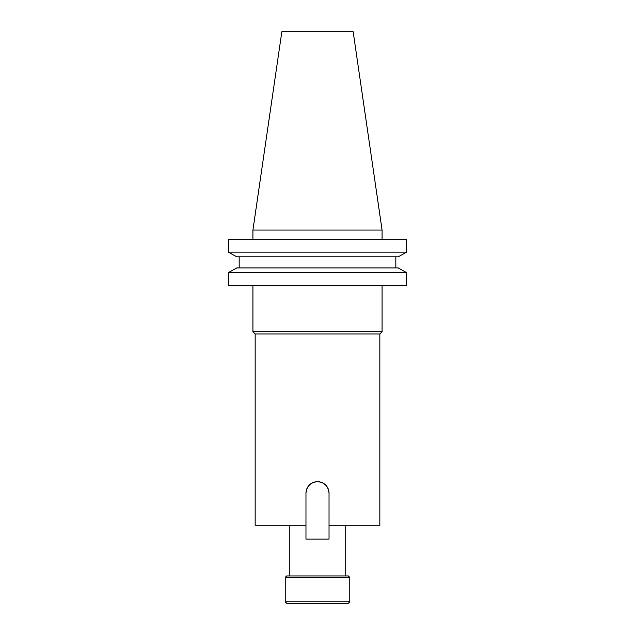 <?xml version="1.0" encoding="UTF-8"?>
<svg xmlns="http://www.w3.org/2000/svg" width="635" height="635" viewBox="0 0 635 635"><rect width="100%" height="100%" fill="white"/><g stroke="black" fill="none" stroke-linecap="round" stroke-linejoin="round"><path stroke-width="0.95" d="M329.033 493.197C328.358 486.196 324.517 482.346 317.5 481.663A11.533 11.533 0 0 0 305.967 493.197L305.967 539.115L329.033 539.115L329.033 493.197A11.533 11.533 0 0 0 317.5 481.663C310.499 482.338 306.657 486.18 305.967 493.197M349.79 601.797L348.337 603.25L286.663 603.25L285.21 601.797L349.79 601.797L349.79 577.398L285.21 577.398L285.21 601.797M285.21 577.398L286.663 575.945L348.337 575.945L349.79 577.398M305.967 525.24L255.143 525.24L255.143 333.954L379.857 333.954L379.857 525.24L329.033 525.24M379.857 333.954L382.072 331.74L252.928 331.74L255.143 333.954M289.822 525.24L289.822 575.945M345.178 525.24L345.178 575.945M228.378 272.613L236.791 267.938L228.378 272.613L406.622 272.613L406.622 285.393L228.378 285.393L228.378 272.613M382.072 230.045L353.155 31.75L281.845 31.75L252.928 230.045L382.072 230.045L382.072 239.268M252.928 230.045L252.928 239.268M327.088 486.791L328.144 488.767M236.791 256.826L228.378 252.151L236.791 256.826L398.208 256.826L406.622 252.151L406.622 239.268L228.378 239.268L228.378 252.151L406.622 252.151M395.843 256.826L395.843 267.938L239.157 267.938L239.157 256.826M236.791 267.938L398.208 267.938L406.622 272.613M382.072 285.393L382.072 331.74M252.928 285.393L252.928 331.74"/></g></svg>
